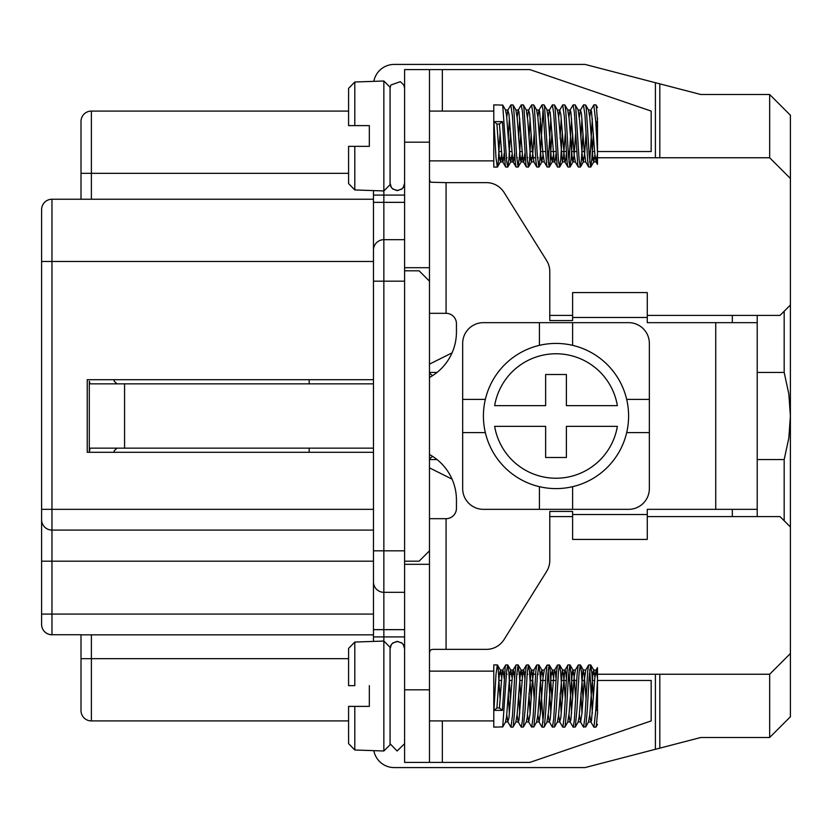 <?xml version="1.0" encoding="UTF-8"?>
<svg xmlns="http://www.w3.org/2000/svg" width="832" height="832" viewBox="0 0 832 832"><rect width="100%" height="100%" fill="white"/><g stroke="black" fill="none" stroke-linecap="round" stroke-linejoin="round"><path stroke-width="1.25" d="M655.408 674.242L655.408 749.289L585.052 767.582L394.222 767.582A20.738 20.738 0 0 1 373.901 750.994M647.275 315.401L780.031 315.401L790.4 305.032L790.4 115.232L769.662 94.494L700.731 94.494L655.408 82.711L655.408 157.758M655.408 82.711L585.052 64.418L394.222 64.418A20.738 20.738 0 0 0 373.901 81.006M790.4 653.505L790.4 716.768L769.662 737.506L769.662 674.242L790.4 653.505L790.4 526.968L780.031 516.599L647.275 516.599M572.603 516.599L549.786 516.599M452.067 479.149L429.478 467.854M769.662 674.242L591.978 674.242M584.844 674.242L581.599 674.242M574.475 674.242L571.23 674.242M564.096 674.242L560.862 674.242M553.727 674.242L550.493 674.242M543.358 674.242L540.114 674.242M538.231 674.242L537.493 674.242M535.61 674.242L529.745 674.242M527.862 674.242L527.124 674.242M525.231 674.242L519.376 674.242M517.483 674.242L516.745 674.242M514.862 674.242L509.007 674.242M507.114 674.242L506.376 674.242M504.494 674.242L498.628 674.242M404.591 267.696L429.478 267.696L429.478 142.199L404.591 142.199L404.591 564.304L429.478 564.304L429.478 281.174L419.11 270.806L404.591 270.806M429.478 459.555L437.039 459.555M757.214 459.555L784.181 459.555L788.84 437.996L790.4 416L790.4 526.968M429.478 373.058L432.505 375.7M432.505 456.3L429.478 458.942M429.478 372.445L437.039 372.445M757.214 372.445L784.181 372.445L788.84 394.004L790.4 416L790.4 305.032M81.006 132.87L81.006 121.462L81.006 132.87M348.587 720.918L91.385 720.918A10.369 10.369 0 0 1 81.006 710.538L81.006 686.691M91.385 634.837L91.385 720.918A10.369 10.369 0 0 1 81.006 710.538L81.006 658.684L348.587 658.684M373.474 530.088L51.969 530.088L51.969 634.785A10.369 10.369 0 0 1 41.6 624.406L41.6 614.089L41.6 624.406A10.369 10.317 0 0 0 51.969 634.733L81.006 634.733L81.006 658.684M81.006 199.243L81.006 121.462A10.369 10.369 0 0 1 91.385 111.082L348.587 111.082M373.474 190.944L373.474 641.056M404.591 592.311L383.854 592.311L383.854 550.826L373.474 550.826L373.474 561.194L41.6 561.194L41.6 509.34L41.6 614.089L373.474 614.089M309.182 452.296L309.182 448.146M309.182 383.854L309.182 379.704M87.235 452.296L87.235 379.704L87.235 452.296L373.474 452.296M41.6 261.466L51.969 261.466L51.969 509.34L41.6 509.34L41.6 209.612A10.369 10.369 0 0 1 51.969 199.243L373.474 199.243M373.474 509.34L51.969 509.34L51.969 530.088A10.369 10.369 0 0 1 41.6 519.709M373.474 634.837L81.006 634.837M87.235 379.704L373.474 379.704M354.806 642.044L348.587 648.398L348.587 685.651L354.806 685.651L354.806 642.044L383.854 641.056L383.854 592.311A10.369 10.369 0 0 1 374.868 587.122M655.408 749.289L700.731 737.506L769.662 737.506M383.854 592.311A10.369 10.369 0 0 1 373.474 581.942A10.369 10.369 0 0 0 383.854 592.311M373.474 250.058A10.369 10.369 0 0 1 383.854 239.689L404.591 239.689M790.4 178.495L769.662 157.758L769.662 94.494M572.603 315.401L549.786 315.401M769.662 157.758L591.978 157.758M584.844 157.758L581.599 157.758M574.475 157.758L571.23 157.758M564.096 157.758L560.862 157.758M553.727 157.758L550.493 157.758M543.358 157.758L540.114 157.758M538.231 157.758L537.493 157.758M535.61 157.758L529.745 157.758M527.862 157.758L527.124 157.758M525.231 157.758L519.376 157.758M517.483 157.758L516.745 157.758M514.862 157.758L509.007 157.758M507.114 157.758L506.376 157.758M504.494 157.758L498.628 157.758M429.478 364.146L452.067 352.851M784.181 372.445L784.181 311.251M784.181 520.749L784.181 459.555M659.807 674.242L659.807 748.145M659.807 83.855L659.807 157.758M429.478 550.826L419.11 561.194L404.591 561.194M462.675 484.453L462.675 488.602A20.738 20.738 0 0 0 483.413 509.34L539.417 509.34L539.417 486.678M566.384 457.486L545.636 457.486L545.636 426.369L494.655 426.369A62.223 62.223 0 0 0 617.365 426.369L566.384 426.369L566.384 457.486M545.636 405.631L545.636 374.514L566.384 374.514L566.384 405.631L617.365 405.631A62.223 62.223 0 0 0 494.655 405.631L545.636 405.631M627.869 405.631A72.602 72.602 0 0 1 556.015 488.602A72.602 72.602 0 0 1 484.162 405.631A72.602 72.602 0 0 1 627.869 405.631M373.474 383.854L90.043 383.854L89.305 381.233L89.305 452.296L90.043 448.146L373.474 448.146M429.478 518.679L446.077 518.679A10.369 10.369 0 0 0 456.446 508.3L456.446 500.011A51.854 51.854 0 0 0 429.478 454.511M757.214 315.401L757.214 509.34L647.275 509.34L647.275 514.53L572.603 514.53L572.603 511.42L549.786 511.42L549.786 560.435A20.738 20.738 0 0 1 546.634 571.428L504.026 639.6A20.738 20.738 0 0 1 486.439 649.355L433.118 649.355L431.142 649.678L429.842 650.978L429.478 653.318M757.214 322.66L647.275 322.66L647.275 292.583L572.603 292.583L572.603 320.58L549.786 320.58L549.786 271.565A20.738 20.738 0 0 0 546.634 260.572L504.026 192.4A20.738 20.738 0 0 0 486.439 182.645L446.077 182.645L446.077 313.321A10.369 10.369 0 0 1 456.446 323.7L456.446 331.989A51.854 51.854 0 0 1 429.478 377.489M390.073 183.248L391.383 187.45L393.12 189.207L397.727 190.549L402.147 188.729L403.666 186.826L404.591 183.248M404.591 183.31L403.218 187.595L401.461 189.322L396.833 190.601L392.444 188.708L390.946 186.784L390.073 183.31M404.591 142.199L404.591 69.607L429.478 69.607L429.478 142.199M404.591 648.69L403.218 644.405L401.461 642.678L396.833 641.399L392.444 643.292L390.946 645.216L390.073 648.69M390.073 648.752L391.383 644.55L393.12 642.793L397.727 641.451L402.147 643.271L403.666 645.174L404.591 648.752M383.854 750.994L390.073 744.765L390.073 647.275L383.854 641.056L383.854 750.994L354.806 750.006L354.806 706.389L348.587 706.389L348.587 743.652L354.806 750.006L348.587 743.652M500.053 698.599L498.243 669.729L497.328 664.914L493.782 664.914L493.782 727.137L502.715 726.887L506.615 671.278L507.697 664.914L508.841 672.225L510.422 698.599M497.328 664.914L496.018 674.055L493.917 710.382L502.434 710.382L505.222 666.942L505.752 664.924L507.697 664.914M514.665 710.382L513.292 726.086L512.876 727.137L510.983 727.137L512.46 715.697L514.686 676.78L515.809 665.714L516.173 664.914L518.066 664.914L516.651 675.584L514.665 710.382M508.258 693.441L509.382 713.346M525.034 710.382L523.39 727.012L521.352 727.137L522.496 720.138L525.273 673.65L526.396 665.028L528.434 664.914L527.249 672.599L525.034 710.382M520.79 698.61L519.438 675.147L518.066 664.914M518.627 693.441L519.75 713.346M535.402 710.382L533.936 726.554L531.731 727.137L533.083 717.267L535.881 670.935L536.775 665.028L538.814 664.914L537.274 677.196L535.402 710.382M531.17 698.589L529.474 670.935L528.434 664.914M528.996 693.451L530.119 713.346M545.771 710.382L544.523 725.462L543.993 727.137L542.1 727.137L543.691 714.002L545.906 675.147L547.03 665.309L549.182 664.914L547.882 674.024L545.771 710.382M543.046 722.301L540.072 673.65L538.814 664.914M539.375 693.43L540.498 713.346M556.15 710.382L554.57 726.887L552.469 727.137L553.717 718.734L556.504 672.225L557.513 665.028L559.551 664.914L558.47 671.258L556.15 710.382M551.907 698.589L550.098 669.76L549.182 664.914M548.236 669.739L550.867 713.336M566.519 710.382L565.157 726.076L564.741 727.137L562.848 727.137L564.314 715.655L566.55 676.738L567.663 665.704L568.027 664.914L569.92 664.914L568.506 675.542L566.519 710.382M562.276 698.599L560.706 672.246L559.551 664.914M560.113 693.441L561.236 713.346M576.888 710.382L575.255 727.012L573.217 727.137L574.35 720.106L577.138 673.618L578.25 665.028L580.299 664.914L579.103 672.568L576.888 710.382M572.655 698.61L571.303 675.178L569.92 664.914M568.974 669.739L571.605 713.346M587.257 710.382L585.79 726.544L583.586 727.137L584.948 717.226L587.735 670.914L588.63 665.028L590.668 664.914L589.139 677.154L587.257 710.382M583.024 698.589L581.329 670.956L580.299 664.914M580.861 693.451L581.984 713.346M597.501 712.733L596.378 725.452L595.847 727.137L593.954 727.137L595.774 710.382L597.501 710.382L597.501 713.804M593.393 698.62L591.937 673.681L590.668 664.914M589.722 669.739L592.353 713.346M595.774 710.382L597.501 679.38L597.501 710.382L597.501 678.236L596.149 670.093L594.838 677.882L591.5 720.658L590.793 721.802L589.722 714.886M595.972 670.238L597.49 667.618L597.501 678.236M502.434 710.382L499.439 707.99L496.912 707.99L493.917 710.382M496.912 707.99L499.314 674.606L500.448 670.176L501.561 677.154M505.502 721.947L506.574 716.602L509.912 672.786L510.858 670.249L511.93 677.165M515.871 721.947L517.182 714.21L520.52 671.414L521.238 670.238L522.309 677.154M526.25 721.947L527.218 717.496L531.128 670.519L531.69 670.415L532.23 673.213L534.186 698.599M536.619 721.947L537.826 715.27L541.164 671.934L541.975 670.249L543.046 677.165M546.988 721.947L548.423 712.67L551.21 674.305L552.334 670.218L553.415 677.154M557.357 721.947L558.47 716.269L562.38 670.228L563.482 674.274L565.302 698.589M567.726 721.947L569.067 713.814L572.406 671.247L573.092 670.238L574.09 676.447L575.671 698.61M578.105 721.947L579.103 717.184L583.014 670.426L584.126 673.473L586.04 698.589M588.474 721.947L589.722 714.896L593.05 671.736L593.83 670.238L594.901 677.154M596.409 698.599L597.21 710.382M583.284 670.093L585.78 670.093L584.241 680.628L582.005 713.055L580.59 721.947L579.342 714.875M575.401 670.093L574.194 676.811L570.856 720.127L570.045 721.802L568.974 714.886M566.426 678.704L565.833 672.974L565.271 670.342L564.71 670.613L560.81 717.777L559.686 721.822L558.605 714.886M556.057 678.694L555.235 671.549L554.663 670.093L554.122 671.57L550.212 719.524L549.307 721.802L548.236 714.875M541.809 670.093L544.294 670.093L542.942 678.278L540.727 710.622L539.105 721.947L537.857 714.896M531.43 670.093L533.915 670.093L532.355 681.075L530.109 713.461L528.736 721.947L527.488 714.875M524.94 678.694L523.983 670.946L523.411 670.176L522.87 672.339L518.97 720.325L518.19 721.802L517.119 714.886M514.571 678.704L513.947 672.734L513.375 670.27L512.824 670.727L508.924 718.068L507.79 721.76L506.75 714.886M504.192 678.694L503.339 671.372L502.767 670.103L502.226 671.757L499.439 707.99M348.587 685.651L354.806 685.651M369.325 685.651L369.325 706.389L348.587 706.389M757.214 516.599L757.214 509.34M732.326 516.599L732.326 509.34M732.326 315.401L732.326 322.66M647.275 317.47L572.603 317.47M429.478 313.321L446.077 313.321M446.077 182.645L430.945 182.239L429.77 180.814L429.478 178.682M429.478 267.696L429.478 281.174M597.428 151.538L651.175 151.538L651.175 111.082L529.911 69.607L429.478 69.607M499.034 151.538L501.28 151.538M509.402 151.538L511.659 151.538M519.782 151.538L522.028 151.538M530.15 151.538L532.397 151.538M540.519 151.538L545.574 151.538M547.435 151.538L549.037 151.538M550.888 151.538L555.942 151.538M561.257 151.538L566.322 151.538M568.173 151.538L569.774 151.538M571.636 151.538L576.69 151.538M582.005 151.538L584.251 151.538M588.921 151.538L590.522 151.538M592.374 151.538L594.62 151.538M597.428 680.462L651.175 680.462L651.175 720.918L529.911 762.393L404.591 762.393L404.591 564.304M499.034 680.462L501.28 680.462M509.402 680.462L511.659 680.462M519.782 680.462L522.028 680.462M530.15 680.462L532.397 680.462M540.519 680.462L545.574 680.462M547.435 680.462L549.037 680.462M550.888 680.462L555.942 680.462M561.257 680.462L566.322 680.462M568.173 680.462L569.774 680.462M571.636 680.462L576.69 680.462M582.005 680.462L584.251 680.462M588.921 680.462L590.522 680.462M592.374 680.462L594.62 680.462M429.478 762.393L429.478 564.304M647.275 514.53L647.275 539.417L572.603 539.417L572.603 514.53M117.094 448.146L114.202 450.767L114.202 452.296M114.202 379.704L114.202 381.233L117.094 383.854M348.587 183.602L348.587 146.349L354.806 146.349L354.806 189.956L348.587 183.602M348.587 125.611L348.587 88.348L354.806 81.994L354.806 125.611L348.587 125.611L369.325 125.611L354.806 125.611M500.053 133.401L498.243 162.271L497.328 167.086L493.782 167.086L493.782 104.863L502.715 105.113L506.615 160.722L507.697 167.086L508.841 159.775L510.422 133.401M507.697 167.086L505.752 167.076L505.222 165.058L502.434 121.618L493.917 121.618L496.018 157.945L497.328 167.086M508.258 138.559L509.382 118.654M510.838 104.988L512.46 116.303L515.258 162.24L516.027 166.972L518.066 167.086L516.651 156.416L513.854 110.271L513.022 104.988L510.983 104.863M518.627 138.559L519.75 118.654M521.217 104.988L522.496 111.862L525.855 164.247L526.396 166.972L528.434 167.086L527.249 159.401L523.89 107.276L523.349 104.915L521.352 104.863M520.79 133.39L519.438 156.853L518.066 167.086M528.996 138.549L530.119 118.654M531.586 104.988L533.083 114.733L535.881 161.065L536.775 166.972L538.814 167.086L537.274 154.804L534.487 109.158L533.77 104.988L531.731 104.863M531.17 133.411L529.474 161.065L528.434 167.086M539.375 138.57L540.498 118.654M541.954 104.988L543.13 110.604L546.489 163.322L547.144 166.972L549.182 167.086L547.882 157.976L544.523 106.538L543.993 104.863L542.1 104.863M543.046 109.699L540.072 158.35L538.814 167.086M548.236 162.261L550.867 118.664M552.323 104.988L553.717 113.266L557.076 165.069L557.617 167.086L559.551 167.086L558.47 160.742L555.11 108.16L554.507 104.988L552.469 104.863M551.907 133.411L550.098 162.24L549.182 167.086M560.113 138.559L561.236 118.654M562.702 104.988L564.314 116.345L567.112 162.261L567.882 166.972L569.92 167.086L568.506 156.458L565.718 110.302L564.876 104.988L562.848 104.863M562.276 133.401L560.706 159.754L559.551 167.086M568.974 162.261L571.605 118.654M573.071 104.988L574.35 111.894L577.71 164.268L578.25 166.972L580.299 167.086L579.103 159.432L575.744 107.297L575.203 104.915L573.217 104.863M572.655 133.39L571.303 156.822L569.92 167.086M580.861 138.549L581.984 118.654M583.44 104.988L584.948 114.774L587.735 161.086L588.63 166.972L590.668 167.086L589.139 154.846L586.342 109.179L585.624 104.988L583.586 104.863M583.024 133.411L581.329 161.044L580.299 167.086M589.722 162.261L592.353 118.654M593.809 104.988L595.774 121.618L597.501 121.618L596.378 106.548L595.847 104.863L593.954 104.863M593.393 133.38L591.937 158.319L590.668 167.086M597.501 118.196L597.501 119.267M595.774 121.618L597.501 152.62L597.501 121.618L597.501 153.764L596.149 161.907L594.838 154.118L591.5 111.342L590.793 110.198L589.722 117.114M595.972 161.762L597.49 164.382L597.501 153.764M502.434 121.618L499.439 124.01L496.912 124.01L493.917 121.618M578.105 110.053L579.665 120.973L582.452 158.766L583.284 161.907L585.78 161.907L584.241 151.372L581.454 113.433L580.414 110.198L579.342 117.125M575.401 161.907L574.194 155.189L570.856 111.873L570.045 110.198L568.974 117.114M566.426 153.296L565.833 159.026L565.271 161.658L564.71 161.387L560.81 114.223L559.686 110.178L558.605 117.114M556.057 153.306L555.235 160.451L554.663 161.907L554.122 160.43L550.212 112.476L549.307 110.198L548.236 117.125M536.619 110.053L537.826 116.73L541.164 160.066L541.736 161.886L544.294 161.907L542.942 153.722L539.614 111.186L538.938 110.198L537.857 117.104M526.25 110.053L527.779 120.536L530.556 158.496L531.43 161.907L533.915 161.907L532.355 150.925L529.568 113.162L528.559 110.198L527.488 117.125M524.94 153.306L523.983 161.054L523.411 161.824L522.87 159.661L518.97 111.675L518.19 110.198L517.119 117.114M514.571 153.296L513.947 159.266L513.375 161.73L512.824 161.273L508.924 113.932L507.79 110.24L506.75 117.114M504.192 153.306L503.339 160.628L502.767 161.897L502.226 160.243L499.439 124.01M496.912 124.01L499.314 157.394L500.448 161.824L501.561 154.846M505.502 110.053L506.574 115.398L509.912 159.214L510.858 161.751L511.93 154.835M515.871 110.053L517.182 117.79L520.52 160.586L521.238 161.762L522.309 154.846M531.43 161.907L532.802 153.41L534.186 133.401M541.809 161.907L543.046 154.835M546.988 110.053L548.423 119.33L551.21 157.695L552.334 161.782L553.415 154.846M557.357 110.053L558.47 115.731L562.38 161.772L563.482 157.726L565.302 133.411M567.726 110.053L569.067 118.186L572.406 160.753L573.092 161.762L574.09 155.553L575.671 133.39M583.284 161.907L584.698 153.005L586.04 133.411M588.474 110.053L589.722 117.104L593.05 160.264L593.83 161.762L594.901 154.846M596.409 133.401L597.21 121.618M383.854 81.006L390.073 87.235L390.073 184.725L383.854 190.944L383.854 81.006L354.806 81.994L348.587 88.348M354.806 189.956L383.854 190.944L383.854 195.094L373.474 195.094M348.587 146.349L369.325 146.349L369.325 125.611M539.417 345.322L539.417 322.66L628.607 322.66A20.738 20.738 0 0 1 649.355 343.398L649.355 432.598L626.683 432.598M649.355 432.598L649.355 488.602A20.738 20.738 0 0 1 628.607 509.34L539.417 509.34M485.337 432.598L462.675 432.598L462.675 343.398A20.738 20.738 0 0 1 483.413 322.66L539.417 322.66M462.675 432.598L462.675 488.602M572.603 486.678L572.603 509.34M572.603 322.66L572.603 345.322M626.683 399.402L649.355 399.402M462.675 399.402L485.337 399.402M348.587 173.316L91.385 173.316L91.385 111.082A10.369 10.369 0 0 0 81.006 121.462M91.385 199.243L91.385 173.316L81.006 173.316M41.6 209.612A10.369 10.369 0 0 1 51.969 199.243L51.969 261.466L373.474 261.466M51.969 634.733L81.006 634.733M404.591 636.906L373.474 636.906M404.591 629.647L373.474 629.647M404.591 550.826L383.854 550.826L383.854 281.174L373.474 281.174M404.591 281.174L383.854 281.174L383.854 202.353L373.474 202.353M404.591 202.353L383.854 202.353L383.854 195.094L404.591 195.094M446.077 649.355L446.077 518.679M715.728 509.34L715.728 322.66M124.571 448.146L124.571 383.854M442.343 69.607L442.343 111.082M442.343 762.393L442.343 720.918M429.478 689.801L404.591 689.801M404.591 88.275L403.863 85.103L400.348 81.671L390.822 85.051L390.073 88.275M390.073 743.725L397.114 750.984L404.591 743.725M596.055 670.093L593.663 670.093M575.318 670.093L572.915 670.093M565.032 670.093L562.546 670.093M554.663 670.093L552.178 670.093M523.546 670.093L521.061 670.093M513.178 670.093L510.692 670.093M502.809 670.093L500.323 670.093M590.959 721.947L588.557 721.947M580.59 721.947L578.188 721.947M570.222 721.947L567.819 721.947M559.853 721.947L557.45 721.947M549.474 721.947L547.082 721.947M539.105 721.947L536.702 721.947M528.736 721.947L526.334 721.947M518.367 721.947L515.965 721.947M507.988 721.947L505.596 721.947M505.679 664.997L502.653 670.218M510.858 727.043L507.832 721.822M516.048 664.997L513.022 670.218M521.227 727.043L518.201 721.822M526.417 664.997L523.39 670.218M531.606 727.043L528.57 721.822M536.786 664.997L533.759 670.228M541.975 727.043L538.938 721.822M547.154 664.997L544.128 670.228M552.344 727.043L549.307 721.822M557.534 664.997L554.497 670.228M562.713 727.043L559.686 721.812M567.902 664.997L564.866 670.228M573.092 727.043L570.055 721.812M578.271 664.997L575.234 670.238M583.461 727.043L580.424 721.812M588.64 664.997L585.603 670.238M593.83 727.043L590.793 721.812M597.501 724.422L595.982 727.033M590.793 665.007L593.83 670.238M585.603 727.043L588.64 721.812M580.424 664.997L583.461 670.238M575.234 727.043L578.271 721.812M570.045 664.997L573.082 670.228M564.866 727.043L567.902 721.812M559.676 664.997L562.713 670.228M554.486 727.043L557.523 721.812M549.307 664.997L552.344 670.228M544.118 727.043L547.154 721.822M538.938 664.997L541.965 670.228M533.749 727.043L536.786 721.822M528.559 664.997L531.596 670.228M523.38 727.043L526.406 721.822M518.19 664.997L521.217 670.218M513.011 727.043L516.038 721.822M507.822 664.997L510.848 670.218M502.632 727.043L505.658 721.822M497.453 664.997L500.479 670.218M429.478 720.918L493.782 720.918M429.478 671.133L493.782 671.133M590.959 110.053L588.557 110.053M580.59 110.053L578.188 110.053M570.222 110.053L567.819 110.053M559.853 110.053L557.45 110.053M549.474 110.053L547.082 110.053M539.105 110.053L536.702 110.053M528.736 110.053L526.334 110.053M518.367 110.053L515.965 110.053M507.988 110.053L505.596 110.053M596.055 161.907L593.663 161.907M575.318 161.907L572.915 161.907M565.032 161.907L562.546 161.907M554.663 161.907L552.178 161.907M523.546 161.907L521.061 161.907M513.178 161.907L510.692 161.907M502.809 161.907L500.323 161.907M590.793 110.188L593.83 104.957M585.603 161.762L588.64 167.003M580.424 110.188L583.461 104.957M575.234 161.762L578.271 167.003M570.055 110.188L573.092 104.957M564.866 161.772L567.902 167.003M559.686 110.188L562.713 104.957M554.497 161.772L557.534 167.003M549.307 110.178L552.344 104.957M544.128 161.772L547.154 167.003M538.938 110.178L541.975 104.957M533.759 161.772L536.786 167.003M528.57 110.178L531.606 104.957M523.39 161.782L526.417 167.003M518.201 110.178L521.227 104.957M513.022 161.782L516.048 167.003M507.832 110.178L510.858 104.957M502.653 161.782L505.679 167.003M502.632 104.957L505.658 110.178M497.453 167.003L500.479 161.782M510.848 161.782L507.822 167.003M516.038 110.178L513.011 104.957M521.217 161.782L518.19 167.003M526.406 110.178L523.38 104.957M531.596 161.772L528.559 167.003M536.786 110.178L533.749 104.957M541.965 161.772L538.938 167.003M547.154 110.178L544.118 104.957M552.344 161.772L549.307 167.003M557.523 110.188L554.486 104.957M562.713 161.772L559.676 167.003M567.902 110.188L564.866 104.957M573.082 161.772L570.045 167.003M578.271 110.188L575.234 104.957M583.461 161.762L580.424 167.003M588.64 110.188L585.603 104.957M593.83 161.762L590.793 166.993M597.501 107.578L595.982 104.967M429.478 160.867L493.782 160.867M429.478 111.082L493.782 111.082"/></g></svg>
